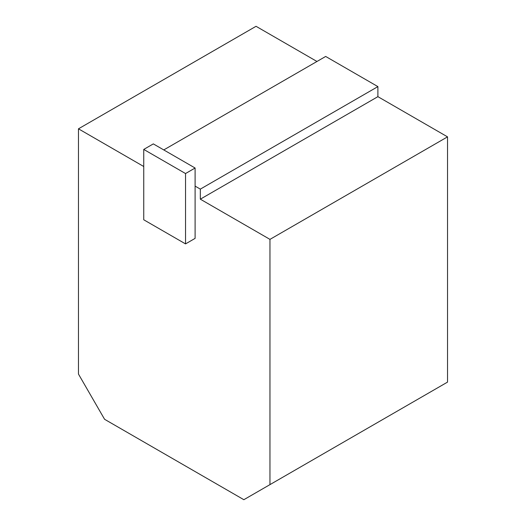 <?xml version="1.0" encoding="UTF-8"?>
<svg xmlns="http://www.w3.org/2000/svg" width="526" height="526" viewBox="0 0 526 526"><rect width="100%" height="100%" fill="white"/><g stroke="black" fill="none" stroke-linecap="round" stroke-linejoin="round"><path stroke-width="0.79" d="M185.533 243.9L185.533 173.547L143.749 149.423L143.749 219.783L185.533 243.9L195.107 238.377L195.107 186.112L200.327 189.123L200.327 199.176L269.963 239.376L269.963 484.624L243.854 499.7L104.582 419.294L78.466 374.065L78.466 128.817L143.749 166.512M195.107 186.112L195.107 168.018L153.322 143.894L143.749 149.423M185.533 173.547L195.107 168.018M78.466 128.817L256.037 26.3L316.968 61.476M163.77 149.923L325.673 56.453L377.898 86.606L377.898 96.659L447.534 136.859L447.534 382.106L269.963 484.624M447.534 136.859L269.963 239.376M377.898 96.659L200.327 199.176M377.898 86.606L200.327 189.123"/></g></svg>
